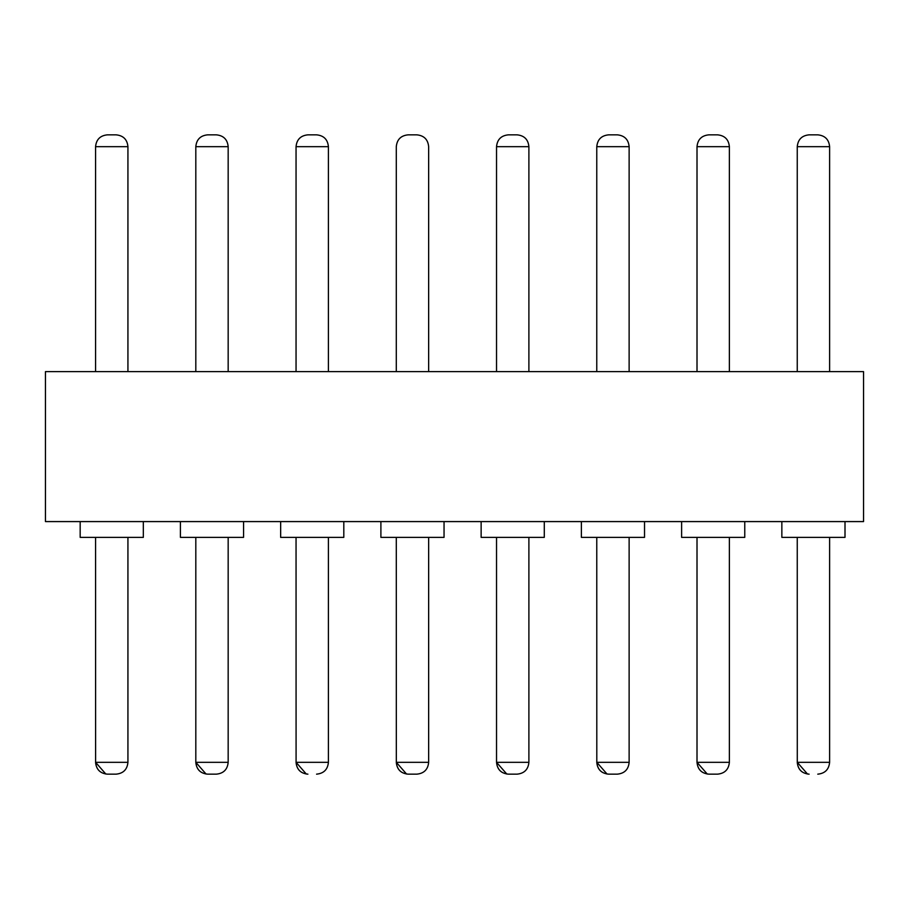 <?xml version="1.0" encoding="UTF-8"?>
<svg xmlns="http://www.w3.org/2000/svg" width="909" height="909" viewBox="0 0 909 909"><rect width="100%" height="100%" fill="white"/><g stroke="black" fill="none" stroke-linecap="round" stroke-linejoin="round"><path stroke-width="1.36" d="M45.45 371.622L863.55 371.622L45.45 371.622L45.45 521.584L863.55 521.584L863.55 371.622L863.55 521.584L45.45 521.584L45.45 371.622M343.807 521.584L343.807 537.378L280.654 537.378L280.654 521.584L280.654 537.378L343.807 537.378M845.006 521.584L845.006 537.378L781.854 537.378L781.854 521.584L781.854 537.378L845.006 537.378M581.374 537.378L644.526 537.378L581.374 537.378L581.374 521.584L581.374 537.378M644.526 521.584L644.526 537.378M380.894 537.378L444.046 537.378L380.894 537.378L380.894 521.584L380.894 537.378M444.046 521.584L444.046 537.378M744.766 521.584L744.766 537.378L681.614 537.378L681.614 521.584L681.614 537.378L744.766 537.378M180.414 537.378L243.567 537.378L180.414 537.378L180.414 521.584L180.414 537.378M243.567 521.584L243.567 537.378M143.327 521.584L143.327 537.378L80.174 537.378L80.174 521.584L80.174 537.378L143.327 537.378M481.134 537.378L544.286 537.378L481.134 537.378L481.134 521.584L481.134 537.378M544.286 521.584L544.286 537.378M809.09 134.839C801.874 135.555 797.932 139.497 797.25 146.679L797.25 371.622L797.25 146.679L829.61 146.679L797.25 146.679C797.932 139.497 801.874 135.555 809.09 134.839C801.886 135.555 797.943 139.497 797.261 146.679C797.932 139.497 801.874 135.555 809.09 134.839L817.77 134.839C824.986 135.555 828.928 139.497 829.61 146.679L829.61 371.622L829.61 146.679C828.928 139.497 824.986 135.555 817.77 134.839C824.986 135.555 828.928 139.497 829.61 146.679M708.85 134.839C701.634 135.555 697.692 139.497 697.01 146.679L697.01 371.622L697.01 146.679L729.37 146.679L697.01 146.679C697.692 139.497 701.634 135.555 708.85 134.839C701.646 135.555 697.703 139.497 697.021 146.679C697.692 139.497 701.634 135.555 708.85 134.839L717.531 134.839C724.746 135.555 728.688 139.497 729.37 146.679L729.37 371.622L729.37 146.679C728.688 139.497 724.746 135.555 717.531 134.839C724.746 135.555 728.688 139.497 729.37 146.679M608.61 134.839C601.394 135.555 597.452 139.497 596.77 146.679L596.77 371.622L596.77 146.679L629.13 146.679L596.77 146.679C597.452 139.497 601.394 135.555 608.61 134.839C601.406 135.555 597.463 139.497 596.781 146.679C597.452 139.497 601.394 135.555 608.61 134.839L617.291 134.839C624.506 135.555 628.449 139.497 629.13 146.679L629.13 371.622L629.13 146.679C628.449 139.497 624.506 135.555 617.291 134.839C624.506 135.555 628.449 139.497 629.13 146.679M508.37 134.839C501.154 135.555 497.212 139.497 496.53 146.679L496.53 371.622L496.53 146.679L528.89 146.679L496.53 146.679C497.212 139.497 501.154 135.555 508.37 134.839C501.166 135.555 497.223 139.497 496.541 146.679C497.212 139.497 501.154 135.555 508.37 134.839L517.051 134.839C524.266 135.555 528.209 139.497 528.89 146.679L528.89 371.622L528.89 146.679C528.209 139.497 524.266 135.555 517.051 134.839C524.266 135.555 528.209 139.497 528.89 146.679M408.13 134.839C400.914 135.555 396.972 139.497 396.29 146.679L396.29 371.622L396.29 146.679C396.972 139.497 400.914 135.555 408.13 134.839C400.926 135.555 396.983 139.497 396.301 146.679L396.29 146.679C396.972 139.497 400.914 135.555 408.13 134.839L416.811 134.839C424.026 135.555 427.969 139.497 428.65 146.679L428.65 371.622L428.65 146.679C427.969 139.497 424.026 135.555 416.811 134.839C424.026 135.555 427.969 139.497 428.65 146.679M307.89 134.839C300.674 135.555 296.732 139.497 296.05 146.679L296.05 371.622L296.05 146.679L328.41 146.679L296.05 146.679C296.732 139.497 300.674 135.555 307.89 134.839C300.686 135.555 296.743 139.497 296.061 146.679C296.732 139.497 300.674 135.555 307.89 134.839L316.571 134.839C323.786 135.555 327.729 139.497 328.41 146.679L328.41 371.622L328.41 146.679C327.729 139.497 323.786 135.555 316.571 134.839C323.786 135.555 327.729 139.497 328.41 146.679M207.65 134.839C200.435 135.555 196.492 139.497 195.81 146.679L195.81 371.622L195.81 146.679L228.17 146.679L195.81 146.679C196.492 139.497 200.435 135.555 207.65 134.839C200.446 135.555 196.503 139.497 195.821 146.679C196.492 139.497 200.435 135.555 207.65 134.839L216.331 134.839C223.546 135.555 227.489 139.497 228.17 146.679L228.17 371.622L228.17 146.679C227.489 139.497 223.546 135.555 216.331 134.839C223.546 135.555 227.489 139.497 228.17 146.679M107.41 134.839C100.195 135.555 96.252 139.497 95.57 146.679L95.57 371.622L95.57 146.679L127.93 146.679L95.581 146.679C96.252 139.497 100.195 135.555 107.41 134.839C100.206 135.555 96.263 139.497 95.581 146.679C96.252 139.497 100.195 135.555 107.41 134.839L116.091 134.839C123.306 135.555 127.249 139.497 127.93 146.679L127.93 371.622L127.93 146.679C127.249 139.497 123.306 135.555 116.091 134.839C123.306 135.555 127.249 139.497 127.93 146.679M328.41 762.321L328.41 537.378L328.41 762.321L296.084 762.321L328.41 762.321C327.729 769.503 323.786 773.445 316.571 774.161C323.786 773.445 327.729 769.503 328.41 762.321M296.05 537.378L296.084 762.321L296.05 537.378M829.61 762.321L829.61 537.378L829.61 762.321L797.284 762.321L829.61 762.321C828.928 769.503 824.986 773.445 817.77 774.161C824.986 773.445 828.928 769.503 829.61 762.321M797.25 537.378L797.284 762.321L797.25 537.378M629.13 762.321L629.13 537.378L629.13 762.321L596.804 762.321L629.13 762.321C628.449 769.503 624.506 773.445 617.291 774.161C624.506 773.445 628.449 769.503 629.13 762.321M596.77 537.378L596.804 762.321L596.77 537.378M428.65 762.321L428.65 537.378L428.65 762.321L396.324 762.321L428.65 762.321C427.969 769.503 424.026 773.445 416.811 774.161C424.026 773.445 427.969 769.503 428.65 762.321M396.29 537.378L396.324 762.321L396.29 537.378M729.37 762.321L729.37 537.378L729.37 762.321L697.044 762.321L729.37 762.321C728.688 769.503 724.746 773.445 717.531 774.161C724.746 773.445 728.688 769.503 729.37 762.321M697.01 537.378L697.01 762.321L697.01 537.378M228.17 762.321L228.17 537.378L228.17 762.321L195.844 762.321L228.17 762.321C227.489 769.503 223.546 773.445 216.331 774.161C223.546 773.445 227.489 769.503 228.17 762.321M195.81 537.378L195.81 762.321L195.81 537.378M127.93 762.321L127.93 537.378L127.93 762.321L95.604 762.321L127.93 762.321C127.249 769.503 123.306 773.445 116.091 774.161C123.306 773.445 127.249 769.503 127.93 762.321M95.57 537.378L95.604 762.321L95.57 537.378M528.89 762.321L528.89 537.378L528.89 762.321L496.564 762.321L528.89 762.321C528.209 769.503 524.266 773.445 517.051 774.161C524.266 773.445 528.209 769.503 528.89 762.321M496.53 537.378L496.53 762.321L496.53 537.378M306.322 774.059L296.084 762.321C296.766 769.503 300.697 773.445 307.901 774.161L307.89 774.161C300.674 773.445 296.732 769.503 296.05 762.321C296.732 769.503 300.674 773.445 307.89 774.161M807.522 774.059L797.284 762.321C797.966 769.503 801.897 773.445 809.101 774.161L809.09 774.161C801.874 773.445 797.932 769.503 797.25 762.321C797.932 769.503 801.874 773.445 809.09 774.161M607.042 774.059L596.804 762.321C597.486 769.503 601.417 773.445 608.621 774.161L617.291 774.161L608.621 774.161C601.394 773.445 597.452 769.503 596.77 762.321C597.452 769.503 601.394 773.445 608.61 774.161L608.621 774.161M406.562 774.059L396.324 762.321C397.006 769.503 400.937 773.445 408.141 774.161L416.811 774.161L408.141 774.161C400.914 773.445 396.972 769.503 396.29 762.321C396.972 769.503 400.914 773.445 408.13 774.161L408.141 774.161M707.282 774.059L697.01 762.321C697.692 769.503 701.634 773.445 708.85 774.161L717.531 774.161L708.861 774.161C701.634 773.445 697.692 769.503 697.01 762.321C697.726 769.503 701.657 773.445 708.861 774.161L708.861 774.161M206.082 774.059L195.81 762.321C196.492 769.503 200.435 773.445 207.65 774.161L216.331 774.161L207.661 774.161C200.435 773.445 196.492 769.503 195.81 762.321C196.526 769.503 200.457 773.445 207.661 774.161L207.661 774.161M105.842 774.059L95.604 762.321C96.286 769.503 100.217 773.445 107.421 774.161L116.091 774.161L107.421 774.161C100.195 773.445 96.252 769.503 95.57 762.321C96.252 769.503 100.195 773.445 107.41 774.161L107.421 774.161M506.802 774.059L496.53 762.321C497.212 769.503 501.154 773.445 508.37 774.161L517.051 774.161L508.381 774.161C501.154 773.445 497.212 769.503 496.53 762.321C497.246 769.503 501.177 773.445 508.381 774.161L508.381 774.161"/></g></svg>
